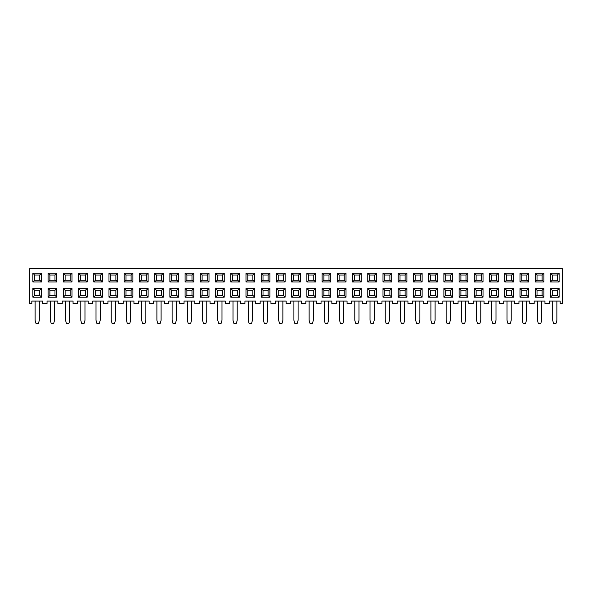 <?xml version="1.0" encoding="UTF-8"?>
<svg xmlns="http://www.w3.org/2000/svg" width="592" height="592" viewBox="0 0 592 592"><rect width="100%" height="100%" fill="white"/><g stroke="black" fill="none" stroke-linecap="round" stroke-linejoin="round"><path stroke-width="0.89" d="M549.398 303.489L544.958 303.489L544.958 301.091L534.169 301.091L534.169 303.489L529.736 303.489L529.736 301.091L518.947 301.091L518.947 303.489L514.515 303.489L514.515 301.091L503.725 301.091L503.725 303.489L499.293 303.489L499.293 301.091L488.504 301.091L488.504 303.489L484.071 303.489L484.071 301.091L473.282 301.091L473.282 303.489L468.842 303.489L468.842 301.091L458.06 301.091L458.06 303.489L453.62 303.489L453.62 301.091L442.838 301.091L442.838 303.489L438.398 303.489L438.398 301.091L427.609 301.091L427.609 303.489L423.176 303.489L423.176 301.091L412.387 301.091L412.387 303.489L407.955 303.489L407.955 301.091L397.165 301.091L397.165 303.489L392.733 303.489L392.733 301.091L381.944 301.091L381.944 303.489L377.511 303.489L377.511 301.091L366.722 301.091L366.722 303.489L362.282 303.489L362.282 301.091L351.5 301.091L351.5 303.489L347.06 303.489L347.06 301.091L336.278 301.091L336.278 303.489L331.838 303.489L331.838 301.091L321.049 301.091L321.049 303.489L316.616 303.489L316.616 301.091L305.827 301.091L305.827 303.489L301.395 303.489L301.395 301.091L290.605 301.091L290.605 303.489L286.173 303.489L286.173 301.091L275.384 301.091L275.384 303.489L270.951 303.489L270.951 301.091L260.162 301.091L260.162 303.489L255.722 303.489L255.722 301.091L244.94 301.091L244.94 303.489L240.5 303.489L240.5 301.091L229.718 301.091L229.718 303.489L225.278 303.489L225.278 301.091L214.489 301.091L214.489 303.489L210.056 303.489L210.056 301.091L199.267 301.091L199.267 303.489L194.835 303.489L194.835 301.091L184.045 301.091L184.045 303.489L179.613 303.489L179.613 301.091L168.824 301.091L168.824 303.489L164.391 303.489L164.391 301.091L153.602 301.091L153.602 303.489L149.162 303.489L149.162 301.091L138.38 301.091L138.38 303.489L133.94 303.489L133.94 301.091L123.158 301.091L123.158 303.489L118.718 303.489L118.718 301.091L107.929 301.091L107.929 303.489L103.496 303.489L103.496 301.091L92.707 301.091L92.707 303.489L88.275 303.489L88.275 301.091L77.485 301.091L77.485 303.489L73.053 303.489L73.053 301.091L62.264 301.091L62.264 303.489L57.831 303.489L57.831 301.091L47.042 301.091L47.042 303.489L42.602 303.489L42.602 301.091L31.82 301.091L31.82 303.489L29.6 303.489L29.6 268.731L562.4 268.731L562.4 303.489L560.18 303.489L560.18 301.091L549.398 301.091L549.398 303.489M102.446 281.947L93.758 281.947L93.758 273.252L102.446 273.252L102.446 281.947L100.647 280.149L100.647 275.051L95.556 275.051L95.556 280.149L100.647 280.149M513.464 281.947L504.776 281.947L504.776 273.252L513.464 273.252L513.464 281.947L511.666 280.149L511.666 275.051L506.574 275.051L506.574 280.149L511.666 280.149M178.562 281.947L169.874 281.947L169.874 273.252L178.562 273.252L178.562 281.947L176.764 280.149L176.764 275.051L171.673 275.051L171.673 280.149L176.764 280.149M41.558 281.947L32.863 281.947L32.863 273.252L41.558 273.252L41.558 281.947L39.76 280.149L39.76 275.051L34.662 275.051L34.662 280.149L39.76 280.149M285.122 281.947L276.434 281.947L276.434 273.252L285.122 273.252L285.122 281.947L283.324 280.149L283.324 275.051L278.233 275.051L278.233 280.149L283.324 280.149M467.798 281.947L459.103 281.947L459.103 273.252L467.798 273.252L467.798 281.947L466 280.149L466 275.051L460.902 275.051L460.902 280.149L466 280.149M346.017 281.947L337.322 281.947L337.322 273.252L346.017 273.252L346.017 281.947L344.218 280.149L344.218 275.051L339.12 275.051L339.12 280.149L344.218 280.149M452.577 281.947L443.882 281.947L443.882 273.252L452.577 273.252L452.577 281.947L450.778 280.149L450.778 275.051L445.68 275.051L445.68 280.149L450.778 280.149M437.355 281.947L428.66 281.947L428.66 273.252L437.355 273.252L437.355 281.947L435.557 280.149L435.557 275.051L430.458 275.051L430.458 280.149L435.557 280.149M391.682 281.947L382.994 281.947L382.994 273.252L391.682 273.252L391.682 281.947L389.884 280.149L389.884 275.051L384.793 275.051L384.793 280.149L389.884 280.149M361.238 281.947L352.543 281.947L352.543 273.252L361.238 273.252L361.238 281.947L359.44 280.149L359.44 275.051L354.342 275.051L354.342 280.149L359.44 280.149M422.126 281.947L413.438 281.947L413.438 273.252L422.126 273.252L422.126 281.947L420.327 280.149L420.327 275.051L415.236 275.051L415.236 280.149L420.327 280.149M163.34 281.947L154.645 281.947L154.645 273.252L163.34 273.252L163.34 281.947L161.542 280.149L161.542 275.051L156.443 275.051L156.443 280.149L161.542 280.149M559.137 281.947L550.442 281.947L550.442 273.252L559.137 273.252L559.137 281.947L557.338 280.149L557.338 275.051L552.24 275.051L552.24 280.149L557.338 280.149M498.242 281.947L489.554 281.947L489.554 273.252L498.242 273.252L498.242 281.947L496.444 280.149L496.444 275.051L491.353 275.051L491.353 280.149L496.444 280.149M72.002 281.947L63.314 281.947L63.314 273.252L72.002 273.252L72.002 281.947L70.204 280.149L70.204 275.051L65.113 275.051L65.113 280.149L70.204 280.149M528.686 281.947L519.998 281.947L519.998 273.252L528.686 273.252L528.686 281.947L526.887 280.149L526.887 275.051L521.796 275.051L521.796 280.149L526.887 280.149M56.78 281.947L48.085 281.947L48.085 273.252L56.78 273.252L56.78 281.947L54.982 280.149L54.982 275.051L49.883 275.051L49.883 280.149L54.982 280.149M239.457 281.947L230.762 281.947L230.762 273.252L239.457 273.252L239.457 281.947L237.658 280.149L237.658 275.051L232.56 275.051L232.56 280.149L237.658 280.149M483.02 281.947L474.325 281.947L474.325 273.252L483.02 273.252L483.02 281.947L481.222 280.149L481.222 275.051L476.123 275.051L476.123 280.149L481.222 280.149M87.224 281.947L78.536 281.947L78.536 273.252L87.224 273.252L87.224 281.947L85.426 280.149L85.426 275.051L80.334 275.051L80.334 280.149L85.426 280.149M543.915 281.947L535.22 281.947L535.22 273.252L543.915 273.252L543.915 281.947L542.117 280.149L542.117 275.051L537.018 275.051L537.018 280.149L542.117 280.149M406.904 281.947L398.216 281.947L398.216 273.252L406.904 273.252L406.904 281.947L405.106 280.149L405.106 275.051L400.014 275.051L400.014 280.149L405.106 280.149M117.675 281.947L108.98 281.947L108.98 273.252L117.675 273.252L117.675 281.947L115.877 280.149L115.877 275.051L110.778 275.051L110.778 280.149L115.877 280.149M376.46 281.947L367.765 281.947L367.765 273.252L376.46 273.252L376.46 281.947L374.662 280.149L374.662 275.051L369.563 275.051L369.563 280.149L374.662 280.149M132.897 281.947L124.202 281.947L124.202 273.252L132.897 273.252L132.897 281.947L131.098 280.149L131.098 275.051L126 275.051L126 280.149L131.098 280.149M224.235 281.947L215.54 281.947L215.54 273.252L224.235 273.252L224.235 281.947L222.437 280.149L222.437 275.051L217.338 275.051L217.338 280.149L222.437 280.149M269.9 281.947L261.205 281.947L261.205 273.252L269.9 273.252L269.9 281.947L268.102 280.149L268.102 275.051L263.003 275.051L263.003 280.149L268.102 280.149M330.795 281.947L322.1 281.947L322.1 273.252L330.795 273.252L330.795 281.947L328.997 280.149L328.997 275.051L323.898 275.051L323.898 280.149L328.997 280.149M148.118 281.947L139.423 281.947L139.423 273.252L148.118 273.252L148.118 281.947L146.32 280.149L146.32 275.051L141.222 275.051L141.222 280.149L146.32 280.149M315.566 281.947L306.878 281.947L306.878 273.252L315.566 273.252L315.566 281.947L313.767 280.149L313.767 275.051L308.676 275.051L308.676 280.149L313.767 280.149M209.006 281.947L200.318 281.947L200.318 273.252L209.006 273.252L209.006 281.947L207.207 280.149L207.207 275.051L202.116 275.051L202.116 280.149L207.207 280.149M254.678 281.947L245.983 281.947L245.983 273.252L254.678 273.252L254.678 281.947L252.88 280.149L252.88 275.051L247.782 275.051L247.782 280.149L252.88 280.149M300.344 281.947L291.656 281.947L291.656 273.252L300.344 273.252L300.344 281.947L298.546 280.149L298.546 275.051L293.454 275.051L293.454 280.149L298.546 280.149M193.784 281.947L185.096 281.947L185.096 273.252L193.784 273.252L193.784 281.947L191.986 280.149L191.986 275.051L186.894 275.051L186.894 280.149L191.986 280.149M315.566 297.169L306.878 297.169L306.878 288.482L315.566 288.482L315.566 297.169L313.767 295.371L313.767 290.28L308.676 290.28L308.676 295.371L313.767 295.371M102.446 297.169L93.758 297.169L93.758 288.482L102.446 288.482L102.446 297.169L100.647 295.371L100.647 290.28L95.556 290.28L95.556 295.371L100.647 295.371M178.562 297.169L169.874 297.169L169.874 288.482L178.562 288.482L178.562 297.169L176.764 295.371L176.764 290.28L171.673 290.28L171.673 295.371L176.764 295.371M483.02 297.169L474.333 297.169L474.333 288.482L483.02 288.482L483.02 297.169L481.222 295.371L481.222 290.28L476.131 290.28L476.131 295.371L481.222 295.371M346.017 297.169L337.322 297.169L337.322 288.482L346.017 288.482L346.017 297.169L344.218 295.371L344.218 290.28L339.12 290.28L339.12 295.371L344.218 295.371M224.227 297.169L215.54 297.169L215.54 288.482L224.227 288.482L224.227 297.169L222.429 295.371L222.429 290.28L217.338 290.28L217.338 295.371L222.429 295.371M361.238 297.169L352.543 297.169L352.543 288.482L361.238 288.482L361.238 297.169L359.44 295.371L359.44 290.28L354.342 290.28L354.342 295.371L359.44 295.371M422.126 297.169L413.438 297.169L413.438 288.482L422.126 288.482L422.126 297.169L420.327 295.371L420.327 290.28L415.236 290.28L415.236 295.371L420.327 295.371M239.457 297.169L230.762 297.169L230.762 288.482L239.457 288.482L239.457 297.169L237.658 295.371L237.658 290.28L232.56 290.28L232.56 295.371L237.658 295.371M163.34 297.169L154.653 297.169L154.653 288.482L163.34 288.482L163.34 297.169L161.542 295.371L161.542 290.28L156.451 290.28L156.451 295.371L161.542 295.371M376.46 297.169L367.773 297.169L367.773 288.482L376.46 288.482L376.46 297.169L374.662 295.371L374.662 290.28L369.571 290.28L369.571 295.371L374.662 295.371M148.118 297.169L139.423 297.169L139.423 288.482L148.118 288.482L148.118 297.169L146.32 295.371L146.32 290.28L141.222 290.28L141.222 295.371L146.32 295.371M452.577 297.169L443.882 297.169L443.882 288.482L452.577 288.482L452.577 297.169L450.778 295.371L450.778 290.28L445.68 290.28L445.68 295.371L450.778 295.371M285.122 297.169L276.434 297.169L276.434 288.482L285.122 288.482L285.122 297.169L283.324 295.371L283.324 290.28L278.233 290.28L278.233 295.371L283.324 295.371M209.006 297.169L200.318 297.169L200.318 288.482L209.006 288.482L209.006 297.169L207.207 295.371L207.207 290.28L202.116 290.28L202.116 295.371L207.207 295.371M72.002 297.169L63.314 297.169L63.314 288.482L72.002 288.482L72.002 297.169L70.204 295.371L70.204 290.28L65.113 290.28L65.113 295.371L70.204 295.371M269.9 297.169L261.213 297.169L261.213 288.482L269.9 288.482L269.9 297.169L268.102 295.371L268.102 290.28L263.011 290.28L263.011 295.371L268.102 295.371M41.558 297.169L32.863 297.169L32.863 288.482L41.558 288.482L41.558 297.169L39.76 295.371L39.76 290.28L34.662 290.28L34.662 295.371L39.76 295.371M117.667 297.169L108.98 297.169L108.98 288.482L117.667 288.482L117.667 297.169L115.869 295.371L115.869 290.28L110.778 290.28L110.778 295.371L115.869 295.371M498.242 297.169L489.554 297.169L489.554 288.482L498.242 288.482L498.242 297.169L496.444 295.371L496.444 290.28L491.353 290.28L491.353 295.371L496.444 295.371M254.678 297.169L245.983 297.169L245.983 288.482L254.678 288.482L254.678 297.169L252.88 295.371L252.88 290.28L247.782 290.28L247.782 295.371L252.88 295.371M391.682 297.169L382.994 297.169L382.994 288.482L391.682 288.482L391.682 297.169L389.884 295.371L389.884 290.28L384.793 290.28L384.793 295.371L389.884 295.371M193.784 297.169L185.096 297.169L185.096 288.482L193.784 288.482L193.784 297.169L191.986 295.371L191.986 290.28L186.894 290.28L186.894 295.371L191.986 295.371M300.344 297.169L291.656 297.169L291.656 288.482L300.344 288.482L300.344 297.169L298.546 295.371L298.546 290.28L293.454 290.28L293.454 295.371L298.546 295.371M437.347 297.169L428.66 297.169L428.66 288.482L437.347 288.482L437.347 297.169L435.549 295.371L435.549 290.28L430.458 290.28L430.458 295.371L435.549 295.371M528.686 297.169L519.998 297.169L519.998 288.482L528.686 288.482L528.686 297.169L526.887 295.371L526.887 290.28L521.796 290.28L521.796 295.371L526.887 295.371M543.907 297.169L535.22 297.169L535.22 288.482L543.907 288.482L543.907 297.169L542.109 295.371L542.109 290.28L537.018 290.28L537.018 295.371L542.109 295.371M132.897 297.169L124.202 297.169L124.202 288.482L132.897 288.482L132.897 297.169L131.098 295.371L131.098 290.28L126 290.28L126 295.371L131.098 295.371M406.904 297.169L398.216 297.169L398.216 288.482L406.904 288.482L406.904 297.169L405.106 295.371L405.106 290.28L400.014 290.28L400.014 295.371L405.106 295.371M467.798 297.169L459.103 297.169L459.103 288.482L467.798 288.482L467.798 297.169L466 295.371L466 290.28L460.902 290.28L460.902 295.371L466 295.371M56.78 297.169L48.093 297.169L48.093 288.482L56.78 288.482L56.78 297.169L54.982 295.371L54.982 290.28L49.891 290.28L49.891 295.371L54.982 295.371M559.137 297.169L550.442 297.169L550.442 288.482L559.137 288.482L559.137 297.169L557.338 295.371L557.338 290.28L552.24 290.28L552.24 295.371L557.338 295.371M87.224 297.169L78.536 297.169L78.536 288.482L87.224 288.482L87.224 297.169L85.426 295.371L85.426 290.28L80.334 290.28L80.334 295.371L85.426 295.371M513.464 297.169L504.776 297.169L504.776 288.482L513.464 288.482L513.464 297.169L511.666 295.371L511.666 290.28L506.574 290.28L506.574 295.371L511.666 295.371M330.787 297.169L322.1 297.169L322.1 288.482L330.787 288.482L330.787 297.169L328.989 295.371L328.989 290.28L323.898 290.28L323.898 295.371L328.989 295.371M35.113 301.091L35.113 320.272L35.92 323.269L38.51 323.269L39.309 320.272L39.309 301.091M50.335 301.091L50.335 320.272L51.141 323.269L53.731 323.269L54.531 320.272L54.531 301.091M65.557 301.091L65.557 320.272L66.363 323.269L68.953 323.269L69.752 320.272L69.752 301.091M80.786 301.091L80.786 320.272L81.585 323.269L84.175 323.269L84.974 320.272L84.974 301.091M96.008 301.091L96.008 320.272L96.807 323.269L99.397 323.269L100.203 320.272L100.203 301.091M111.229 301.091L111.229 320.272L112.029 323.269L114.619 323.269L115.425 320.272L115.425 301.091M126.451 301.091L126.451 320.272L127.25 323.269L129.84 323.269L130.647 320.272L130.647 301.091M141.673 301.091L141.673 320.272L142.48 323.269L145.07 323.269L145.869 320.272L145.869 301.091M156.895 301.091L156.895 320.272L157.701 323.269L160.291 323.269L161.091 320.272L161.091 301.091M172.117 301.091L172.117 320.272L172.923 323.269L175.513 323.269L176.312 320.272L176.312 301.091M187.346 301.091L187.346 320.272L188.145 323.269L190.735 323.269L191.534 320.272L191.534 301.091M202.568 301.091L202.568 320.272L203.367 323.269L205.957 323.269L206.763 320.272L206.763 301.091M217.789 301.091L217.789 320.272L218.589 323.269L221.179 323.269L221.985 320.272L221.985 301.091M233.011 301.091L233.011 320.272L233.81 323.269L236.4 323.269L237.207 320.272L237.207 301.091M248.233 301.091L248.233 320.272L249.04 323.269L251.63 323.269L252.429 320.272L252.429 301.091M263.455 301.091L263.455 320.272L264.261 323.269L266.851 323.269L267.651 320.272L267.651 301.091M278.677 301.091L278.677 320.272L279.483 323.269L282.073 323.269L282.872 320.272L282.872 301.091M293.906 301.091L293.906 320.272L294.705 323.269L297.295 323.269L298.094 320.272L298.094 301.091M309.128 301.091L309.128 320.272L309.927 323.269L312.517 323.269L313.323 320.272L313.323 301.091M324.349 301.091L324.349 320.272L325.149 323.269L327.739 323.269L328.545 320.272L328.545 301.091M339.571 301.091L339.571 320.272L340.37 323.269L342.96 323.269L343.767 320.272L343.767 301.091M354.793 301.091L354.793 320.272L355.6 323.269L358.19 323.269L358.989 320.272L358.989 301.091M370.015 301.091L370.015 320.272L370.821 323.269L373.411 323.269L374.211 320.272L374.211 301.091M385.237 301.091L385.237 320.272L386.043 323.269L388.633 323.269L389.432 320.272L389.432 301.091M400.466 301.091L400.466 320.272L401.265 323.269L403.855 323.269L404.654 320.272L404.654 301.091M415.688 301.091L415.688 320.272L416.487 323.269L419.077 323.269L419.883 320.272L419.883 301.091M430.909 301.091L430.909 320.272L431.709 323.269L434.299 323.269L435.105 320.272L435.105 301.091M446.131 301.091L446.131 320.272L446.93 323.269L449.52 323.269L450.327 320.272L450.327 301.091M461.353 301.091L461.353 320.272L462.16 323.269L464.75 323.269L465.549 320.272L465.549 301.091M476.575 301.091L476.575 320.272L477.381 323.269L479.971 323.269L480.771 320.272L480.771 301.091M491.797 301.091L491.797 320.272L492.603 323.269L495.193 323.269L495.992 320.272L495.992 301.091M507.026 301.091L507.026 320.272L507.825 323.269L510.415 323.269L511.214 320.272L511.214 301.091M522.248 301.091L522.248 320.272L523.047 323.269L525.637 323.269L526.443 320.272L526.443 301.091M537.469 301.091L537.469 320.272L538.269 323.269L540.859 323.269L541.665 320.272L541.665 301.091M552.691 301.091L552.691 320.272L553.49 323.269L556.08 323.269L556.887 320.272L556.887 301.091M115.877 275.051L117.675 273.252M110.778 275.051L108.98 273.252M108.98 281.947L110.778 280.149M359.44 275.051L361.238 273.252M354.342 275.051L352.543 273.252M352.543 281.947L354.342 280.149M298.546 275.051L300.344 273.252M293.454 275.051L291.656 273.252M291.656 281.947L293.454 280.149M70.204 275.051L72.002 273.252M65.113 275.051L63.314 273.252M63.314 281.947L65.113 280.149M481.222 275.051L483.02 273.252M476.123 275.051L474.325 273.252M474.325 281.947L476.123 280.149M511.666 275.051L513.464 273.252M506.574 275.051L504.776 273.252M504.776 281.947L506.574 280.149M39.76 275.051L41.558 273.252M34.662 275.051L32.863 273.252M32.863 281.947L34.662 280.149M161.542 275.051L163.34 273.252M156.443 275.051L154.645 273.252M154.645 281.947L156.443 280.149M252.88 275.051L254.678 273.252M247.782 275.051L245.983 273.252M245.983 281.947L247.782 280.149M207.207 275.051L209.006 273.252M202.116 275.051L200.318 273.252M200.318 281.947L202.116 280.149M222.437 275.051L224.235 273.252M217.338 275.051L215.54 273.252M215.54 281.947L217.338 280.149M389.884 275.051L391.682 273.252M384.793 275.051L382.994 273.252M382.994 281.947L384.793 280.149M435.557 275.051L437.355 273.252M430.458 275.051L428.66 273.252M428.66 281.947L430.458 280.149M313.767 275.051L315.566 273.252M308.676 275.051L306.878 273.252M306.878 281.947L308.676 280.149M54.982 275.051L56.78 273.252M49.883 275.051L48.085 273.252M48.085 281.947L49.883 280.149M405.106 275.051L406.904 273.252M400.014 275.051L398.216 273.252M398.216 281.947L400.014 280.149M85.426 275.051L87.224 273.252M80.334 275.051L78.536 273.252M78.536 281.947L80.334 280.149M542.117 275.051L543.915 273.252M537.018 275.051L535.22 273.252M535.22 281.947L537.018 280.149M100.647 275.051L102.446 273.252M95.556 275.051L93.758 273.252M93.758 281.947L95.556 280.149M526.887 275.051L528.686 273.252M521.796 275.051L519.998 273.252M519.998 281.947L521.796 280.149M450.778 275.051L452.577 273.252M445.68 275.051L443.882 273.252M443.882 281.947L445.68 280.149M237.658 275.051L239.457 273.252M232.56 275.051L230.762 273.252M230.762 281.947L232.56 280.149M374.662 275.051L376.46 273.252M369.563 275.051L367.765 273.252M367.765 281.947L369.563 280.149M420.327 275.051L422.126 273.252M415.236 275.051L413.438 273.252M413.438 281.947L415.236 280.149M466 275.051L467.798 273.252M460.902 275.051L459.103 273.252M459.103 281.947L460.902 280.149M328.997 275.051L330.795 273.252M323.898 275.051L322.1 273.252M322.1 281.947L323.898 280.149M268.102 275.051L269.9 273.252M263.003 275.051L261.205 273.252M261.205 281.947L263.003 280.149M344.218 275.051L346.017 273.252M339.12 275.051L337.322 273.252M337.322 281.947L339.12 280.149M496.444 275.051L498.242 273.252M491.353 275.051L489.554 273.252M489.554 281.947L491.353 280.149M131.098 275.051L132.897 273.252M126 275.051L124.202 273.252M124.202 281.947L126 280.149M191.986 275.051L193.784 273.252M186.894 275.051L185.096 273.252M185.096 281.947L186.894 280.149M146.32 275.051L148.118 273.252M141.222 275.051L139.423 273.252M139.423 281.947L141.222 280.149M176.764 275.051L178.562 273.252M171.673 275.051L169.874 273.252M169.874 281.947L171.673 280.149M557.338 275.051L559.137 273.252M552.24 275.051L550.442 273.252M550.442 281.947L552.24 280.149M283.324 275.051L285.122 273.252M278.233 275.051L276.434 273.252M276.434 281.947L278.233 280.149M526.887 290.28L528.686 288.482M521.796 290.28L519.998 288.482M519.998 297.169L521.796 295.371M328.989 290.28L330.787 288.482M323.898 290.28L322.1 288.482M322.1 297.169L323.898 295.371M450.778 290.28L452.577 288.482M445.68 290.28L443.882 288.482M443.882 297.169L445.68 295.371M405.106 290.28L406.904 288.482M400.014 290.28L398.216 288.482M398.216 297.169L400.014 295.371M542.109 290.28L543.907 288.482M537.018 290.28L535.22 288.482M535.22 297.169L537.018 295.371M435.549 290.28L437.347 288.482M430.458 290.28L428.66 288.482M428.66 297.169L430.458 295.371M207.207 290.28L209.006 288.482M202.116 290.28L200.318 288.482M200.318 297.169L202.116 295.371M39.76 290.28L41.558 288.482M34.662 290.28L32.863 288.482M32.863 297.169L34.662 295.371M511.666 290.28L513.464 288.482M506.574 290.28L504.776 288.482M504.776 297.169L506.574 295.371M222.429 290.28L224.227 288.482M217.338 290.28L215.54 288.482M215.54 297.169L217.338 295.371M283.324 290.28L285.122 288.482M278.233 290.28L276.434 288.482M276.434 297.169L278.233 295.371M100.647 290.28L102.446 288.482M95.556 290.28L93.758 288.482M93.758 297.169L95.556 295.371M466 290.28L467.798 288.482M460.902 290.28L459.103 288.482M459.103 297.169L460.902 295.371M237.658 290.28L239.457 288.482M232.56 290.28L230.762 288.482M230.762 297.169L232.56 295.371M131.098 290.28L132.897 288.482M126 290.28L124.202 288.482M124.202 297.169L126 295.371M557.338 290.28L559.137 288.482M552.24 290.28L550.442 288.482M550.442 297.169L552.24 295.371M313.767 290.28L315.566 288.482M308.676 290.28L306.878 288.482M306.878 297.169L308.676 295.371M115.869 290.28L117.667 288.482M110.778 290.28L108.98 288.482M108.98 297.169L110.778 295.371M146.32 290.28L148.118 288.482M141.222 290.28L139.423 288.482M139.423 297.169L141.222 295.371M70.204 290.28L72.002 288.482M65.113 290.28L63.314 288.482M63.314 297.169L65.113 295.371M481.222 290.28L483.02 288.482M476.131 290.28L474.333 288.482M474.333 297.169L476.131 295.371M268.102 290.28L269.9 288.482M263.011 290.28L261.213 288.482M261.213 297.169L263.011 295.371M359.44 290.28L361.238 288.482M354.342 290.28L352.543 288.482M352.543 297.169L354.342 295.371M54.982 290.28L56.78 288.482M49.891 290.28L48.093 288.482M48.093 297.169L49.891 295.371M389.884 290.28L391.682 288.482M384.793 290.28L382.994 288.482M382.994 297.169L384.793 295.371M161.542 290.28L163.34 288.482M156.451 290.28L154.653 288.482M154.653 297.169L156.451 295.371M298.546 290.28L300.344 288.482M293.454 290.28L291.656 288.482M291.656 297.169L293.454 295.371M85.426 290.28L87.224 288.482M80.334 290.28L78.536 288.482M78.536 297.169L80.334 295.371M176.764 290.28L178.562 288.482M171.673 290.28L169.874 288.482M169.874 297.169L171.673 295.371M252.88 290.28L254.678 288.482M247.782 290.28L245.983 288.482M245.983 297.169L247.782 295.371M420.327 290.28L422.126 288.482M415.236 290.28L413.438 288.482M413.438 297.169L415.236 295.371M496.444 290.28L498.242 288.482M491.353 290.28L489.554 288.482M489.554 297.169L491.353 295.371M191.986 290.28L193.784 288.482M186.894 290.28L185.096 288.482M185.096 297.169L186.894 295.371M344.218 290.28L346.017 288.482M339.12 290.28L337.322 288.482M337.322 297.169L339.12 295.371M374.662 290.28L376.46 288.482M369.571 290.28L367.773 288.482M367.773 297.169L369.571 295.371"/></g></svg>
